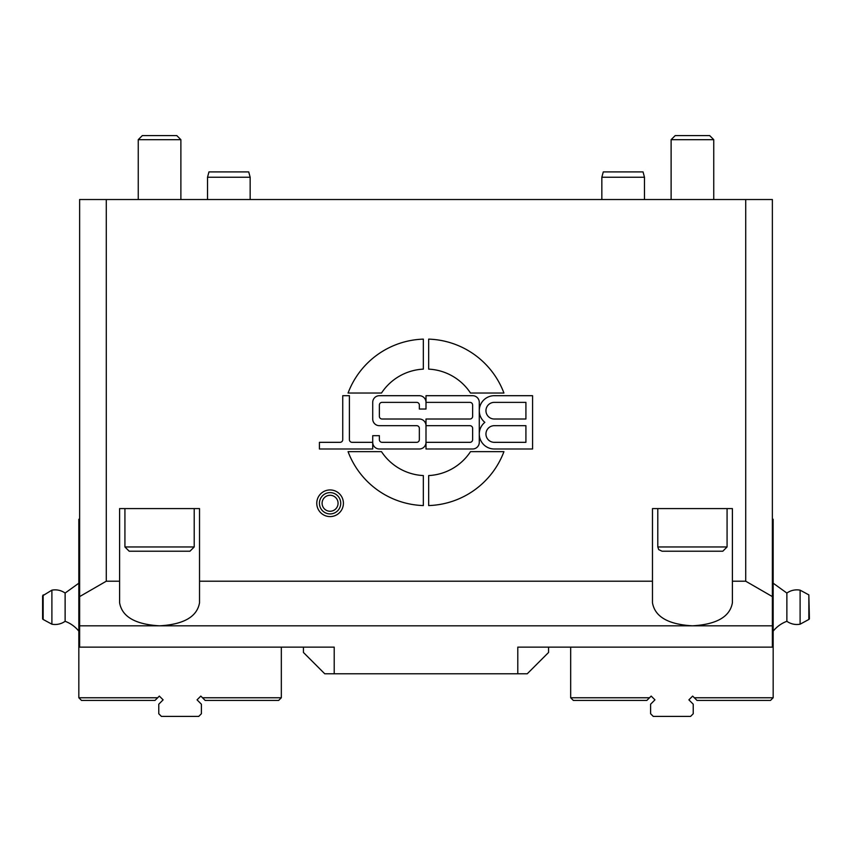 <?xml version="1.0" encoding="UTF-8"?>
<svg xmlns="http://www.w3.org/2000/svg" width="852" height="852" viewBox="0 0 852 852"><rect width="100%" height="100%" fill="white"/><g stroke="black" fill="none" stroke-linecap="round" stroke-linejoin="round"><path stroke-width="1.28" d="M745.724 199.528L745.724 581.213L772.37 596.602L772.37 199.528L79.63 199.528L79.63 596.602L106.276 581.213L106.276 199.528M772.37 596.602L772.37 647.137L517.792 647.137L517.792 673.783L527.25 673.783L548.56 652.472L548.56 647.137L570.67 647.137L570.67 697.767L573.343 700.429L646.838 700.429L651.184 696.084L654.954 699.854L650.608 704.199L650.608 713.752L653.271 716.415L690.567 716.415L693.23 713.752L693.23 704.199L688.885 699.854L692.655 696.084L697 700.429L770.496 700.429L773.169 697.767L773.169 647.137L570.67 647.137M119.599 581.213L119.599 508.591L199.528 508.591L199.528 602.747C197.11 616.741 183.787 624.431 159.569 625.826C135.34 624.431 122.017 616.741 119.599 602.747L119.599 581.213L106.276 581.213M732.4 602.747C729.983 616.741 716.66 624.431 692.431 625.826C668.213 624.431 654.89 616.741 652.472 602.747L652.472 508.591L732.4 508.591L732.4 602.747M161.646 135.585L142.337 135.585L138.248 139.675L180.88 139.675L176.79 135.585L161.646 135.585M189.943 551.223L194.203 546.963L124.924 546.963L129.195 551.223L189.719 551.223M148.472 551.223L141.24 551.223M709.663 135.585L675.21 135.585L671.12 139.675L713.752 139.675L709.663 135.585M662.079 551.223L722.805 551.223L662.057 551.223L658.734 549.625L657.797 546.963L657.797 508.591M601.842 177.237L603.28 171.912L643.047 171.912L644.474 177.237L601.842 177.237L601.842 199.528M207.526 177.237L208.953 171.912L248.72 171.912L250.158 177.237L207.526 177.237L207.526 199.528M329.788 492.616A10.661 10.661 0 0 1 339.458 508.335A10.661 10.661 0 0 1 321.002 508.846A10.661 10.661 0 0 1 329.788 492.616M330.299 511.253A7.998 7.998 0 0 1 323.057 499.464A7.998 7.998 0 0 1 336.891 499.08A7.998 7.998 0 0 1 330.299 511.253M79.63 519.251L78.831 519.251L78.831 697.767L81.504 700.429L155 700.429L159.345 696.084L163.115 699.854L158.77 704.199L158.77 713.752L161.433 716.415L198.729 716.415L201.391 713.752L201.391 704.199L197.046 699.854L200.816 696.084L205.162 700.429L278.657 700.429L281.33 697.767L281.33 647.137L303.44 647.137L303.44 652.472L324.75 673.783L517.792 673.783M334.208 673.783L334.208 647.137L79.63 647.137L79.63 625.826L772.37 625.826M745.724 581.213L732.4 581.213M79.63 596.602L79.63 625.826M652.472 581.213L199.528 581.213M525.918 425.68L494.277 425.68A8.328 8.328 0 0 0 485.949 433.998A8.328 8.328 0 0 0 494.277 442.326L525.918 442.326L525.918 425.68M525.918 402.368L494.277 402.368A8.328 8.328 0 0 0 485.949 410.685A8.328 8.328 0 0 0 494.277 419.014L525.918 419.014L525.918 402.368M472.626 405.03A2.662 2.662 0 0 0 469.963 402.368L426 402.368L426 409.024L419.344 409.024L419.344 405.03A2.662 2.662 0 0 0 416.671 402.368L382.037 402.368A2.662 2.662 0 0 0 379.374 405.03L379.374 416.351A2.662 2.662 0 0 0 382.037 419.014L419.344 419.014A6.656 6.656 0 0 1 426 425.68L426 419.014L469.963 419.014A2.662 2.662 0 0 0 472.626 416.351L472.626 405.03M379.374 448.993A6.656 6.656 0 0 1 372.718 442.326L372.718 435.67L379.374 435.67L379.374 439.664A2.662 2.662 0 0 0 382.037 442.326L416.671 442.326A2.662 2.662 0 0 0 419.344 439.664L419.344 428.343A2.662 2.662 0 0 0 416.671 425.68L379.374 425.68A6.656 6.656 0 0 1 372.718 419.014L372.718 402.368A6.656 6.656 0 0 1 379.374 395.701L419.344 395.701A6.656 6.656 0 0 1 426 402.368L426 395.701L472.626 395.701A6.656 6.656 0 0 1 479.282 402.368L479.282 410.685A14.985 14.985 0 0 1 494.277 395.701L532.575 395.701L532.575 448.993L494.277 448.993A14.985 14.985 0 0 1 479.282 433.998L479.282 442.326A6.656 6.656 0 0 1 472.626 448.993L426 448.993L426 442.326A6.656 6.656 0 0 1 419.344 448.993L379.374 448.993M372.718 442.326L372.718 448.993L319.425 448.993L319.425 442.326L340.076 442.326A2.662 2.662 0 0 0 342.738 439.664L342.738 395.701L349.405 395.701L349.405 439.664A2.662 2.662 0 0 0 352.068 442.326L372.718 442.326M470.506 451.656L503.937 451.656A83.262 83.262 0 0 1 428.662 505.566L428.662 475.565A53.282 53.282 0 0 0 470.506 451.656M348.063 393.038A83.262 83.262 0 0 1 423.337 339.128L423.337 369.129A53.282 53.282 0 0 0 381.494 393.038L348.063 393.038M470.506 393.038A53.282 53.282 0 0 0 428.662 369.129L428.662 339.128A83.262 83.262 0 0 1 503.937 393.038L470.506 393.038M381.494 451.656A53.282 53.282 0 0 0 423.337 475.565L423.337 505.566A83.262 83.262 0 0 1 348.063 451.656L381.494 451.656M343.409 503.266A13.323 13.323 0 0 1 323.419 514.8A13.323 13.323 0 0 1 323.419 491.732A13.323 13.323 0 0 1 343.409 503.266M479.282 433.998A14.985 14.985 0 0 1 484.852 422.347A14.985 14.985 0 0 1 479.282 410.685L479.282 433.998M426 425.68L426 442.326L469.963 442.326A2.662 2.662 0 0 0 472.626 439.664L472.626 428.343A2.662 2.662 0 0 0 469.963 425.68L426 425.68M772.37 519.251L773.169 519.251L773.169 647.137M688.885 699.854L692.655 696.084M651.184 696.084L654.954 699.854M649.501 697.767L570.67 697.767M773.169 697.767L694.337 697.767M773.169 572.544L772.37 572.544M808.846 619.468A1.065 1.065 0 0 0 809.4 618.531L808.846 594.888L808.846 619.468L800.103 624.197L800.103 590.159A17.317 17.317 0 0 0 786.875 593.056L786.875 621.3A31.971 31.971 0 0 0 773.169 631.151M786.875 621.3A17.317 17.317 0 0 0 800.103 624.197M159.345 696.084L163.115 699.854M157.663 697.767L78.831 697.767M281.33 697.767L202.499 697.767M78.831 647.137L281.33 647.137M197.046 699.854L200.816 696.084M78.831 572.544L79.63 572.544M43.154 594.888L43.154 619.468A1.065 1.065 0 0 1 42.6 618.531L42.6 595.825L51.897 590.159L51.897 624.197A17.317 17.317 0 0 0 65.125 621.3A31.971 31.971 0 0 1 78.831 631.151M51.897 590.159A17.317 17.317 0 0 1 65.125 593.056L65.125 621.3M722.805 551.223L727.076 546.963L657.819 546.963M180.88 199.528L180.88 139.675M138.248 199.528L138.248 139.675M194.203 546.963L194.203 508.591M124.924 546.963L124.924 508.591M713.752 199.528L713.752 139.675M671.12 199.528L671.12 139.675M727.076 546.963L727.076 508.591M644.474 177.237L644.474 199.528M250.158 177.237L250.158 199.528M808.846 594.888L800.103 590.159M773.169 583.194L786.875 593.056M43.154 619.468L51.897 624.197M78.831 583.194L65.125 593.056"/></g></svg>
